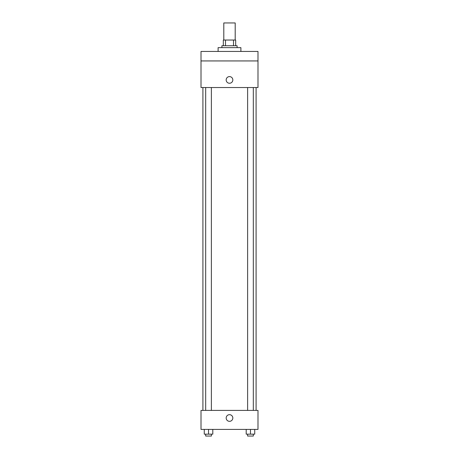 <?xml version="1.0" encoding="UTF-8"?>
<svg xmlns="http://www.w3.org/2000/svg" width="459" height="459" viewBox="0 0 459 459"><rect width="100%" height="100%" fill="white"/><g stroke="black" fill="none" stroke-linecap="round" stroke-linejoin="round"><path stroke-width="0.69" d="M235.197 40.042L235.197 22.95L223.803 22.95L223.803 40.042M225.501 45.739L225.501 40.042L223.326 40.042L223.326 45.739L223.326 40.042M225.501 40.042L235.674 40.042L235.674 45.739M233.499 45.739L233.499 40.042M221.904 47.638L221.904 45.739L237.096 45.739L237.096 47.638M240.895 51.442L240.895 47.638L218.105 47.638L218.105 51.442M201.008 51.442L257.992 51.442L257.992 60.938L201.008 60.938L201.008 51.442M257.992 60.938L257.992 87.526L201.008 87.526L201.008 60.938M229.5 83.251A3.322 3.322 0 0 1 226.62 78.265A3.322 3.322 0 0 1 232.38 78.265A3.322 3.322 0 0 1 229.5 83.251M201.008 410.409L257.992 410.409L257.992 429.4L201.008 429.4L201.008 410.409M229.5 421.328A3.322 3.322 0 0 1 226.62 416.347A3.322 3.322 0 0 1 232.38 416.347A3.322 3.322 0 0 1 229.5 421.328M246.196 429.4L246.196 434.151L254.739 434.151L254.739 429.4L254.739 434.151M250.471 434.151L250.471 429.4M253.316 434.151L253.316 436.05L247.619 436.05L247.619 434.151M204.261 429.4L204.261 434.151L212.804 434.151L212.804 429.4L212.804 434.151M208.529 434.151L208.529 429.4M211.381 434.151L211.381 436.05L205.684 436.05L205.684 434.151M256.088 410.409L256.088 87.526M202.912 410.409L202.912 87.526M247.619 87.526L247.619 410.409M253.316 87.526L253.316 410.409M211.381 410.409L211.381 87.526M205.684 410.409L205.684 87.526"/></g></svg>
